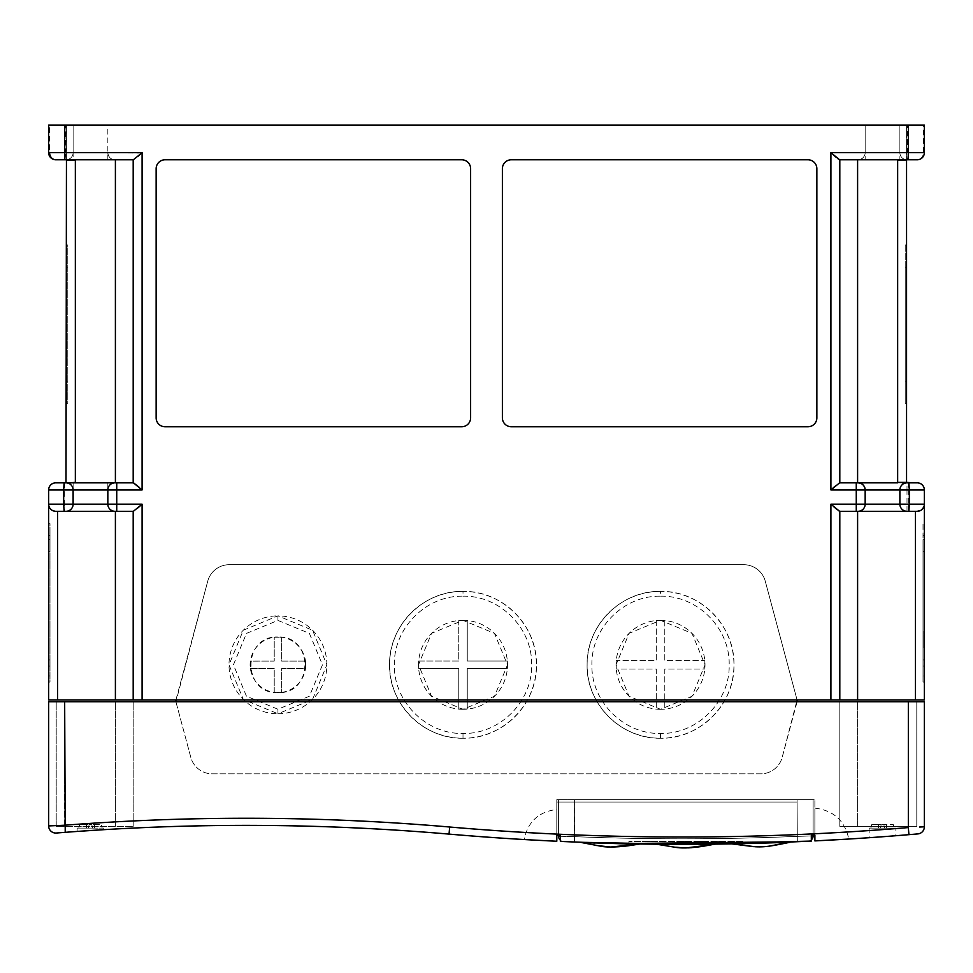 <?xml version="1.0" encoding="UTF-8"?>
<svg xmlns="http://www.w3.org/2000/svg" width="973" height="973" viewBox="0 0 973 973"><rect width="100%" height="100%" fill="white"/><g stroke="black" fill="none" stroke-linecap="round" stroke-linejoin="round"><path stroke-width="0.73" stroke-dasharray="4.87 3.65" d="M660.545 709.317A44.503 44.503 0 0 1 616.25 660.57A44.503 44.503 0 0 1 660.545 620.324L629.105 633.326L616.043 664.778L629.057 696.254L660.545 709.317L692.01 696.279L705.036 664.839L692.01 633.362L660.545 620.324A44.503 44.503 0 0 1 664.79 620.519L664.79 660.57L704.841 660.57L704.841 669.059L664.79 669.059L664.79 709.11L656.301 709.11L656.301 669.059L616.25 669.059L616.25 660.57L656.301 660.57L656.301 620.519L664.79 620.519A44.503 44.503 0 0 1 664.79 709.11A44.503 44.503 0 0 1 660.545 709.317M463.002 709.317A44.503 44.503 0 0 1 418.658 668.463A44.503 44.503 0 0 1 418.658 668.451A44.503 44.503 0 0 1 458.745 620.531A44.503 44.503 0 0 1 458.757 620.519A44.503 44.503 0 0 1 463.002 620.324L431.562 633.326L418.512 664.778L431.526 696.254L463.002 709.317L494.479 696.279L507.505 664.839L494.479 633.362L463.002 620.324A44.503 44.503 0 0 1 467.259 620.519L467.259 661.032L507.347 661.032L507.347 668.463L467.259 668.463L467.259 708.976L458.769 708.976L458.769 668.463L418.658 668.463L418.658 661.032L458.745 661.032L458.745 620.531L467.259 620.519A44.503 44.503 0 0 1 507.347 661.032A44.503 44.503 0 0 1 463.002 709.317M277.937 692.63A27.816 27.816 0 0 1 250.377 661.117A27.816 27.816 0 0 1 250.377 661.093A27.816 27.816 0 0 1 277.937 637.011C242.119 635.272 241.997 694.308 277.937 692.63C313.805 694.345 313.829 635.296 277.937 637.011A27.816 27.816 0 0 1 281.659 637.254L281.659 661.093L305.498 661.093L305.498 668.524L281.647 668.524L281.647 692.362L274.228 692.362L274.228 668.524L250.377 668.524L250.377 661.117L274.228 661.093L274.228 637.254L281.659 637.254A27.816 27.816 0 0 1 305.498 661.093A27.816 27.816 0 0 1 277.937 692.63M277.937 620.409L309.414 633.411L322.464 664.839L309.402 696.23L277.937 709.232L246.473 696.23L233.411 664.839L246.461 633.411L277.937 620.409L277.937 615.873A48.942 48.942 0 0 1 326.879 664.814A48.942 48.942 0 0 1 277.937 713.768L312.552 699.429L326.879 664.839L312.564 630.224L277.937 615.873L243.311 630.224L228.996 664.839L243.323 699.429L277.937 713.768A48.942 48.942 0 0 1 228.996 664.814A48.942 48.942 0 0 1 277.937 615.873M463.002 596.181C499.757 595.294 532.547 628.169 531.635 664.851C532.559 701.472 499.66 734.396 463.002 733.447C426.356 734.396 393.457 701.472 394.369 664.851C393.469 628.157 426.247 595.294 463.002 596.181L463.002 591.402A73.425 73.425 0 0 1 536.427 664.814A73.425 73.425 0 0 1 463.002 738.239C502.226 739.261 537.424 704.038 536.427 664.851C537.424 625.59 502.336 590.429 463.002 591.402C423.681 590.429 388.592 625.59 389.589 664.851C388.592 704.038 423.778 739.261 463.002 738.239A73.425 73.425 0 0 1 389.589 664.814A73.425 73.425 0 0 1 463.002 591.402M660.545 596.181C697.3 595.294 730.091 628.169 729.178 664.851C730.091 701.472 697.191 734.396 660.545 733.447C623.888 734.396 590.988 701.472 591.912 664.851C591 628.157 623.79 595.294 660.545 596.181L660.545 591.402A73.425 73.425 0 0 1 733.958 664.814A73.425 73.425 0 0 1 660.545 738.239C699.769 739.261 734.956 704.038 733.958 664.851C734.956 625.59 699.867 590.429 660.545 591.402C621.212 590.429 586.123 625.59 587.12 664.851C586.123 704.038 621.321 739.261 660.545 738.239A73.425 73.425 0 0 1 587.12 664.814A73.425 73.425 0 0 1 660.545 591.402M103.831 828.12L77.122 828.12L103.831 828.12L103.831 829.677L101.156 829.835M77.122 828.12L77.122 831.441M895.878 828.12L869.169 828.12L895.878 828.12L895.878 835.734M887.303 836.391L879.556 836.962M869.169 828.12L869.169 837.704M61.931 832.584L65.215 832.329A2361.897 2361.897 0 0 1 449.04 834.104A2716.093 2716.093 0 0 0 556.799 841.244L556.799 835.235L560.363 835.235L560.363 841.402A2716.093 2716.093 0 0 0 682.292 844.138A2716.093 2716.093 0 0 1 574.496 841.998L574.702 836.671A2710.754 2710.754 0 0 0 797.094 836.366L811.324 835.953M772.173 842.825L772.173 842.654A2716.093 2716.093 0 0 1 589.735 842.557L589.735 842.74A2716.093 2716.093 0 0 0 772.173 842.825L772.173 842.654A2716.093 2716.093 0 0 1 574.386 841.998L574.605 836.658L558.587 836.221L574.702 836.671L574.702 799.648L558.587 799.648L558.587 836.221L558.587 799.648L558.587 835.235L560.363 835.235L560.363 841.402M802.871 841.463L797.313 841.706L797.094 836.366L813.112 835.892L813.112 799.648L813.112 835.892L813.112 799.648L797.094 799.648L814.888 799.648L797.094 799.648L813.112 799.648L813.112 835.235L811.324 835.235L811.324 839.869A5.339 5.339 0 0 1 808.016 841.231L797.313 841.706A2716.093 2716.093 0 0 1 589.735 842.557L589.735 842.74M682.292 844.321L574.605 842.095L682.304 844.236A2702.544 2702.544 0 0 1 574.605 842.095L574.605 842.01A2716.093 2716.093 0 0 0 797.094 841.718A2716.093 2716.093 0 0 1 574.605 842.01A2716.093 2716.093 0 0 0 797.094 841.718L797.094 841.803A2702.544 2702.544 0 0 1 682.304 844.236A2702.544 2702.544 0 0 1 670.275 844.211A2702.544 2702.544 0 0 0 682.304 844.236A2702.544 2702.544 0 0 1 670.275 844.211L656.921 844.126L670.275 844.211A2702.544 2702.544 0 0 0 682.304 844.236A2702.544 2702.544 0 0 1 670.275 844.211L656.921 844.126L670.275 844.211A2702.544 2702.544 0 0 0 682.304 844.236L797.094 841.888L682.292 844.321M626.223 843.737L639.565 843.907L626.223 843.664A2702.544 2702.544 0 0 1 595.075 842.837A2702.544 2702.544 0 0 0 626.223 843.664L639.565 843.907L626.223 843.664A2702.544 2702.544 0 0 1 595.075 842.837L581.72 842.375L595.075 842.837A2702.544 2702.544 0 0 0 626.223 843.664L639.565 843.907L626.223 843.664A2702.544 2702.544 0 0 1 595.075 842.837L581.72 842.375L595.075 842.837A2702.544 2702.544 0 0 0 626.223 843.664L639.565 843.907L626.223 843.664A2702.544 2702.544 0 0 1 595.075 842.837L581.72 842.375L595.075 842.837A2702.544 2702.544 0 0 0 626.223 843.664L595.075 842.922M656.933 844.26L670.275 844.211L656.921 844.199M865.167 159.779L899.879 159.779L865.167 159.779L865.167 125.517L899.879 125.517L899.879 152.664L899.879 125.517L73.121 125.517L107.833 125.517L73.121 125.517L73.121 159.779L107.833 159.779L107.833 125.517M856.264 511.299L906.994 511.299A7.115 7.115 0 0 1 899.879 504.184L899.879 489.942A7.115 7.115 0 0 1 906.994 482.827L839.626 482.827L839.626 159.779L899.879 159.779L899.879 125.517L865.167 125.517L865.167 152.664L865.167 125.517M107.833 159.779L64.668 159.779L133.374 159.779L75.335 159.779L133.374 159.779L138.008 156.288M156.142 417.855A8.903 8.903 0 0 0 165.033 426.758L461.713 426.758A8.903 8.903 0 0 0 470.616 417.855L470.616 168.682A8.903 8.903 0 0 0 461.713 159.779L165.033 159.779A8.903 8.903 0 0 0 156.142 168.682L156.142 417.855A8.903 8.903 0 0 0 165.033 426.758L461.713 426.758A8.903 8.903 0 0 0 470.616 417.855L470.616 168.682A8.903 8.903 0 0 0 461.713 159.779L165.033 159.779A8.903 8.903 0 0 0 156.142 168.682L156.142 417.855A8.903 8.903 0 0 0 165.033 426.758L461.713 426.758A8.903 8.903 0 0 0 470.616 417.855L470.616 168.682A8.903 8.903 0 0 0 461.713 159.779L165.033 159.779A8.903 8.903 0 0 0 156.142 168.682L156.142 417.855M816.858 168.682A8.903 8.903 0 0 0 807.967 159.779L511.287 159.779A8.903 8.903 0 0 0 502.384 168.682L502.384 417.855A8.903 8.903 0 0 0 511.287 426.758L807.967 426.758A8.903 8.903 0 0 0 816.858 417.855L816.858 168.682A8.903 8.903 0 0 0 807.967 159.779L511.287 159.779A8.903 8.903 0 0 0 502.384 168.682L502.384 417.855A8.903 8.903 0 0 0 511.287 426.758L807.967 426.758A8.903 8.903 0 0 0 816.858 417.855L816.858 168.682A8.903 8.903 0 0 0 807.967 159.779L511.287 159.779A8.903 8.903 0 0 0 502.384 168.682L502.384 417.855A8.903 8.903 0 0 0 511.287 426.758L807.967 426.758A8.903 8.903 0 0 0 816.858 417.855L816.858 168.682M831.38 489.528L865.167 489.942L865.167 504.184L865.167 489.942L865.167 504.184L830.906 504.184L833.569 506.568M141.62 504.61L107.833 504.184L107.833 489.942L142.094 489.942L139.431 487.57M141.62 153.077L73.121 152.664L73.121 125.517L64.668 125.517L899.879 125.517M66.006 125.517L66.006 152.664L73.121 152.664A7.115 7.115 0 0 1 66.006 159.779L55.765 159.779A7.115 7.115 0 0 1 48.65 152.664L48.65 125.067L48.65 152.664L48.65 125.067L49.599 125.067L49.599 152.664L65.495 152.664L66.006 159.779A7.115 7.115 0 0 0 73.121 152.664L73.121 125.517M902.835 159.779L897.665 159.779A9.341 9.341 0 0 0 897.653 160.217L897.653 482.377L906.556 482.377L906.556 125.067L924.35 125.067L48.65 125.067L66.444 125.067L66.444 159.779M49.599 125.067L66.444 125.067L66.006 482.827L107.833 482.827L107.833 504.184L107.833 482.827L133.374 482.827M897.653 160.217L906.556 160.217L906.556 125.067L907.505 125.067L907.505 152.664C908.125 156.921 907.955 159.292 906.994 159.779L917.235 159.779A7.115 7.115 0 0 0 924.35 152.664L924.35 125.067L924.35 152.664C923.9 156.957 921.528 159.329 917.235 159.779A7.115 6.166 90 0 0 923.401 152.664L923.401 125.067L907.505 125.067M923.401 125.067L924.35 125.067L924.35 152.664A7.115 7.115 0 0 1 917.235 159.779A7.115 7.115 0 0 0 924.35 152.664L906.994 152.664L906.994 125.517M55.765 159.779A7.115 7.115 0 0 1 48.65 152.664A7.115 7.115 0 0 0 55.765 159.779A7.115 7.115 0 0 1 48.65 152.664C49.1 156.957 51.472 159.329 55.765 159.779L64.668 159.779L64.668 125.067M908.332 827.573A2708.978 2708.978 0 0 1 449.66 827.014L449.04 834.104A2361.897 2361.897 0 0 0 65.215 832.329L64.668 701.752L56.215 701.752L175.906 701.752L207.736 581.185A22.245 22.245 0 0 1 229.227 564.705L743.773 564.705A22.245 22.245 0 0 1 765.265 581.185L797.094 699.976L782.195 757.347A22.245 22.245 0 0 1 760.704 773.839L212.296 773.839A22.245 22.245 0 0 1 190.805 757.347L175.906 701.752L916.785 701.752L839.808 701.752L916.785 701.752L839.808 701.752L908.332 701.752L908.332 827.573L908.928 834.664L913.939 834.238M728.108 841.475L734.53 841.475L728.108 841.475M720.506 841.475L726.211 841.56L720.506 841.475M687.315 841.475L691.985 841.475L687.315 841.56M668.329 841.475L674.034 841.56L668.329 841.475M648.833 841.475L650.378 841.475L648.833 841.56M643.019 841.475L643.664 841.475M637.206 841.475L635.053 841.475M742.788 841.475L628.899 841.475L742.788 841.475L742.788 843.469A2716.093 2716.093 0 0 1 628.899 843.615A2716.093 2716.093 0 0 0 742.788 843.469L742.788 841.475M654.671 841.475L657.87 841.56L654.671 841.475M659.536 841.475L665.958 841.475L659.536 841.475M678.668 841.475L684.968 841.475L678.668 841.56M704.099 841.475L700.183 841.475M713.732 841.56L718.84 841.56L713.732 841.475M923.109 643.871L923.012 631.404L923.012 643.871M923.012 551.338L923.012 675.931L923.012 551.338L924.35 551.338L924.35 659.913L924.35 551.338L923.012 551.338M92.703 828.12L78.764 828.12L102.189 828.12L92.703 828.12L91.754 824.557L92.703 828.12L91.754 824.557L101.241 824.557L102.189 828.12L101.241 824.557L91.754 824.557L92.703 828.12M917.32 833.958L917.843 833.91A7.115 7.115 0 0 0 924.35 826.819L924.35 701.752L908.332 701.752L908.332 826.345L916.785 826.345L916.785 701.752L916.785 826.345L839.808 826.345L916.785 826.345L916.785 701.752L916.785 826.345L839.808 826.345L839.808 701.752L839.808 826.345L839.808 701.752L839.808 826.345L908.332 826.345L908.332 701.752M64.668 701.752L64.668 826.345L56.215 826.345L133.192 826.345L56.215 826.345L133.192 826.345L64.668 826.345L64.668 701.752L48.65 701.752L48.65 825.931L64.668 825.226A2369.012 2369.012 0 0 1 449.66 827.014M66.444 244.989L66.444 403.406L66.444 244.989L67.782 244.989L67.782 403.406L66.444 403.406L67.782 403.406L67.782 244.989L66.444 244.989M906.556 267.234L906.556 381.148L906.556 244.989L906.556 267.234L905.218 267.234L905.218 244.989L906.556 244.989L905.218 244.989L905.218 381.148L905.218 267.234L906.556 267.234M906.556 403.406L906.556 381.148L906.556 403.406L905.218 403.406L905.218 381.148L905.218 403.406L906.556 403.406M48.65 682.085L48.65 523.669L48.65 682.085L49.988 682.085L49.988 523.669L48.65 523.669L49.988 523.669L49.988 682.085L48.65 682.085M55.765 482.827A7.115 7.115 0 0 0 48.65 489.942L48.65 699.976L57.553 699.976L57.553 511.299L133.192 511.299L133.192 699.976L57.553 699.976M48.65 551.338L48.65 675.931L48.65 551.338L49.988 551.338L49.988 535.32L48.65 535.32L49.988 535.32L49.988 675.931L48.65 675.931L49.988 675.931L49.988 551.338L48.65 551.338M73.121 482.827L73.121 504.184L73.121 482.827L64.668 482.827L64.668 489.942L73.121 489.942L73.121 504.184A7.115 7.115 0 0 1 66.006 511.299L133.374 511.299L133.192 699.976L142.094 699.976L142.094 504.184M839.626 511.299L839.808 699.976L915.447 699.976L915.447 511.299L839.808 511.299L839.808 699.976L142.094 699.976M923.632 507.286L924.35 504.184L924.35 699.976L915.447 699.976M924.35 675.931L924.35 659.913L924.35 675.931L923.012 675.931L924.35 675.931M924.35 666.067L924.35 539.687L924.35 682.085L924.35 666.067L923.012 666.067L923.012 682.085L924.35 682.085L923.012 682.085L923.012 539.687L923.012 666.067L924.35 666.067M924.35 523.669L924.35 539.687L924.35 523.669L923.012 523.669L923.012 539.687L923.012 523.669L924.35 523.669M175.906 699.976L207.736 581.185A22.245 22.245 0 0 1 229.227 564.705L743.773 564.705A22.245 22.245 0 0 1 765.265 581.185L797.094 699.976M857.602 699.976L857.602 511.299L917.235 511.299C922.1 510.339 924.472 507.967 924.35 504.184L924.35 489.942L908.332 489.942L908.332 504.184L906.994 504.184L906.994 489.942L908.332 489.942L908.332 482.827M797.094 701.752L782.195 757.347A22.245 22.245 0 0 1 760.704 773.839L212.296 773.839A22.245 22.245 0 0 1 190.805 757.347L175.906 701.752M57.553 125.517L75.347 125.517L57.553 125.517M908.332 125.067L915.447 125.517L908.332 125.517L908.332 159.779M574.702 799.648L797.094 799.648L797.094 802.032L574.605 802.032L797.094 802.032L797.094 799.648L556.799 799.648L556.799 802.032L574.605 802.032L556.799 802.032L556.799 835.235L556.799 809.463C538.726 811.677 527.853 821.699 524.167 839.529M556.799 841.244C556.799 815.228 556.799 785.989 556.799 841.244L536.245 840.21M560.363 836.269L574.605 836.658L558.587 836.221L558.587 799.648L574.605 799.648L556.799 799.648L556.799 835.235L560.363 835.235L560.363 841.11M923.547 826.855L922.112 826.916M701.424 844.248L701.424 844.175A2702.544 2702.544 0 0 1 682.304 844.236A2702.544 2702.544 0 0 0 701.424 844.175L714.766 844.041L701.424 844.175A2702.544 2702.544 0 0 1 682.304 844.236A2702.544 2702.544 0 0 0 701.424 844.175L703.649 844.163A2702.544 2702.544 0 0 1 682.304 844.236A2702.544 2702.544 0 0 0 701.424 844.175L714.766 844.126M789.298 842.314L776.624 842.594A2702.544 2702.544 0 0 1 745.476 843.506A2702.544 2702.544 0 0 0 776.624 842.594L789.967 842.095L776.624 842.594A2702.544 2702.544 0 0 1 745.476 843.506L732.122 843.786L745.476 843.506A2702.544 2702.544 0 0 0 776.624 842.594L776.624 842.679M744.491 843.676L732.791 843.919M799.49 841.609L801.57 841.523L799.49 841.609M803.053 841.45L805.23 841.353L803.053 841.45M572.306 841.913L570.19 841.827M568.281 841.742L567.125 841.694M570.616 841.84L564.875 841.596M568.196 841.742L574.386 841.998L574.605 836.658A2710.754 2710.754 0 0 0 797.094 836.366L797.313 841.706A2716.093 2716.093 0 0 1 682.292 844.138A2716.093 2716.093 0 0 0 811.324 841.073L803.783 841.426M625.347 843.542L582.924 842.326M876.904 837.157L880.297 836.914M889.687 836.208L892.411 836.002M814.888 808.137C833.545 810.363 844.844 820.665 848.797 839.03L825.493 840.368M820.665 840.611L814.888 840.903C814.888 817.369 814.888 782.608 814.888 840.903C814.888 817.369 814.888 782.608 814.888 840.903A2716.093 2716.093 0 0 0 908.928 834.664A2716.093 2716.093 0 0 1 814.888 840.903L814.888 799.648L814.888 835.235L811.324 835.235L814.888 835.235M915.265 834.129L916.432 834.031M525.675 839.626L531.124 839.93M56.337 833.022A7.115 7.115 0 0 1 48.65 825.931A7.115 7.115 0 0 0 56.337 833.022L56.884 832.985M57.833 832.912L58.903 832.827M60.217 832.718L61.567 832.608M77.779 831.392L79.786 831.258M82.839 831.039L85.065 830.881M88.336 830.662L90.89 830.492M95.865 830.176L98.091 830.03M560.363 840.198A5.339 5.339 0 0 0 563.695 841.548L564.364 841.584M568.512 841.754L574.386 841.998A2716.093 2716.093 0 0 0 797.313 841.706A2716.093 2716.093 0 0 1 682.292 844.138A2716.093 2716.093 0 0 0 811.324 841.073L811.324 835.235M806.058 841.317L805.133 841.365M572.221 841.913L570.129 841.827M568.232 841.742L567.101 841.694M639.249 844.102L636.196 843.992L638.981 844.15M632.851 843.944L626.223 843.664L632.851 843.944M581.72 842.46L588.945 842.813M714.474 844.236L670.275 844.345M701.424 844.309L708.076 844.248L701.424 844.175M789.967 842.29L777.536 842.74M783.131 842.545L786.768 842.399M745.476 843.579L732.73 844.017M735.32 843.871L738.945 843.798M656.921 844.26L657.626 844.394M582.486 842.74L595.075 843.019M813.112 835.892A5.339 5.339 0 0 1 808.016 841.231A5.339 5.339 0 0 0 813.112 835.892A5.339 5.339 0 0 1 808.016 841.231A5.339 5.339 0 0 0 813.112 835.892A5.339 5.339 0 0 1 808.016 841.231M574.605 799.648L574.605 836.658A2710.754 2710.754 0 0 0 797.094 836.366A2710.754 2710.754 0 0 1 574.605 836.658L574.605 799.648L574.386 841.998A2716.093 2716.093 0 0 0 797.313 841.706L797.094 799.648L797.313 841.706A2716.093 2716.093 0 0 1 682.292 844.138M563.695 841.548A5.339 5.339 0 0 1 558.587 836.221A5.339 5.339 0 0 0 563.695 841.548A5.339 5.339 0 0 1 558.587 836.221A5.339 5.339 0 0 0 563.695 841.548A5.339 5.339 0 0 1 558.587 836.221M628.899 841.475L628.899 843.615L628.899 841.475M897.653 482.377A9.341 9.341 0 0 0 897.665 482.827L902.117 482.827M839.808 482.827L839.808 159.779L839.808 482.827L834.992 486.318M839.626 159.779L906.994 159.779L906.994 152.664L899.879 152.664A7.115 7.115 0 0 0 906.994 159.779L906.994 159.779A7.115 7.115 0 0 1 899.879 152.664L865.167 152.664A7.115 7.115 0 0 1 858.052 159.779C862.346 159.329 864.717 156.957 865.167 152.664L830.906 152.664L833.569 155.035M839.808 159.779L897.665 159.779M66.006 482.827L75.347 482.377A9.341 9.341 0 0 1 75.335 482.827L133.192 482.827L133.192 159.779L133.192 482.827L116.736 482.827M116.736 511.299L133.192 511.299L133.192 699.976M115.398 699.976L115.398 511.299L55.765 511.299L51.314 509.73M50.328 508.77L49.574 507.699M49.064 506.568L48.65 504.184C48.528 507.967 50.9 510.339 55.765 511.299L66.006 511.299C70.299 510.849 72.671 508.478 73.121 504.184L64.668 504.184L64.668 489.942L48.65 489.942M839.808 511.299L839.808 699.976M915.447 511.299L906.994 511.299A7.115 7.115 0 0 1 899.879 504.184L865.167 504.184C864.717 508.478 862.346 510.849 858.052 511.299A7.115 7.115 0 0 0 865.167 504.184A7.115 7.115 0 0 1 858.052 511.299M920.446 510.533L921.686 509.73A7.115 7.115 0 0 1 917.235 511.299A7.115 7.115 0 0 0 921.686 509.73M836.549 509.147L838.13 510.424M57.553 511.299L55.765 511.299A7.115 7.115 0 0 1 48.65 504.184L64.668 504.184L64.668 511.299M138.008 507.809L133.192 511.299M923.012 535.32L924.35 535.32L923.012 535.32M133.192 482.827L133.192 159.779M136.451 484.98L134.87 483.703M836.549 157.626L838.13 158.903M114.948 482.827A7.115 7.115 0 0 0 107.833 489.942M906.994 482.827A7.115 7.115 0 0 0 899.879 489.942A7.115 7.115 0 0 1 906.994 482.827L906.994 489.942L899.879 489.942A7.115 7.115 0 0 1 906.994 482.827M56.215 826.345L56.215 701.752L56.215 826.345M133.192 826.345L133.192 701.752L133.192 826.345M880.297 828.12L884.749 828.12L878.522 828.12L880.297 828.12L881.246 824.557L883.788 824.557L884.749 828.12L886.525 828.12L884.749 828.12L883.788 824.557L881.246 824.557L880.297 828.12L881.246 824.557L878.522 824.557L881.246 824.557L880.297 828.12M870.811 828.12L878.522 828.12L870.811 828.12L871.759 824.557L878.522 824.557L871.759 824.557L870.811 828.12M894.236 828.12L886.525 828.12L894.236 828.12L893.275 824.557L883.788 824.557L884.749 828.12L883.788 824.557L893.275 824.557L894.236 828.12M89.212 824.557L88.251 828.12L89.212 824.557L79.725 824.557L78.764 828.12L79.725 824.557L89.212 824.557L88.251 828.12L89.212 824.557L91.754 824.557L89.212 824.557M923.109 634.554L923.109 648.942L923.012 634.554M923.109 645.671L923.109 635.916L923.012 645.671M923.109 641.888L923.109 631.404L923.012 641.888M923.109 642.423L923.109 631.404L923.012 642.423M923.109 644.613L923.012 637.388L923.012 644.637M635.053 841.56L639.212 841.475M639.212 841.56L637.206 841.56M643.664 841.56L642.058 841.475M642.058 841.56L643.019 841.56M650.378 841.56L649.611 841.56L650.378 841.475M652.409 841.56L654.695 841.56L652.409 841.475M657.043 841.56L654.695 841.56L657.043 841.475M660.363 841.56L665.118 841.475L660.363 841.56M665.958 841.56L665.118 841.475L665.958 841.56M670.859 841.56L673.207 841.56L670.859 841.475M684.968 841.56L683.897 841.56L684.968 841.56M680.309 841.56L683.07 841.56L680.309 841.475M689.054 841.56L691.146 841.475L689.054 841.56M700.183 841.56L704.221 841.475M723.036 841.56L725.371 841.56L723.036 841.475M728.947 841.56L733.691 841.475L728.947 841.56M734.53 841.56L733.691 841.475L734.53 841.56M281.659 637.254L281.659 661.093L305.498 661.093L305.498 668.524L281.647 668.524L281.647 692.362L274.228 692.362L274.228 668.524L250.377 668.524L250.377 661.093L274.228 661.093L274.228 637.254L281.659 637.254M418.658 668.463L418.658 661.032L458.745 661.032L458.745 620.519L467.259 620.519L467.259 661.032L507.347 661.032L507.347 668.463L467.259 668.463L467.259 708.976L458.769 708.976L458.769 668.463L418.658 668.463M664.79 620.519L664.79 660.57L704.841 660.57L704.841 669.059L664.79 669.059L664.79 709.11L656.301 709.11L656.301 669.059L616.25 669.059L616.25 660.57L656.301 660.57L656.301 620.519L664.79 620.519M107.833 152.664C108.283 156.957 110.654 159.329 114.948 159.779A7.115 7.115 0 0 1 107.833 152.664A7.115 7.115 0 0 0 114.948 159.779M73.121 504.184L107.833 504.184C108.283 508.478 110.654 510.849 114.948 511.299M865.167 489.942A7.115 7.115 0 0 0 858.052 482.827A7.115 7.115 0 0 1 865.167 489.942L899.879 489.942M906.994 511.299A7.115 7.115 0 0 1 899.879 504.184A7.115 7.115 0 0 0 906.994 511.299A7.115 7.115 0 0 1 899.879 504.184L906.994 504.184L906.994 511.299M277.937 709.232L277.937 713.768M463.002 733.447L463.002 738.239M660.545 733.447L660.545 738.239M830.906 152.664L830.906 489.942M830.906 504.184L830.906 699.976M73.121 152.664A7.115 7.115 0 0 1 66.006 159.779L66.006 152.664L49.599 152.664M66.006 159.779L75.347 160.217A9.341 9.341 0 0 0 75.335 159.779M924.35 504.184L908.332 504.184L908.332 511.299M574.386 841.998A2716.093 2716.093 0 0 0 797.313 841.706A2716.093 2716.093 0 0 1 574.386 841.998M924.35 826.819A7.115 7.115 0 0 1 917.843 833.91M923.012 539.687L924.35 539.687L923.012 539.687M923.012 659.913L924.35 659.913L923.012 659.913M49.988 666.067L48.65 666.067L49.988 666.067M49.988 539.687L48.65 539.687L49.988 539.687M49.988 659.913L48.65 659.913L49.988 659.913M857.602 482.827L857.602 159.779M75.347 482.377L75.347 160.217M115.398 482.827L115.398 159.779M905.218 381.148L906.556 381.148L905.218 381.148M67.782 267.234L66.444 267.234L67.782 267.234M67.782 381.148L66.444 381.148L67.782 381.148M857.602 826.345L857.602 701.752L857.602 826.345M115.398 826.345L115.398 701.752L115.398 826.345M878.522 824.557L878.522 828.12L878.522 824.557M886.525 824.557L886.525 828.12L886.525 824.557M86.475 824.557L86.475 828.12L86.475 824.557M94.478 824.557L94.478 828.12L94.478 824.557M906.556 152.664L924.35 152.664M66.444 152.664L65.495 152.664L65.495 125.067M899.879 152.664A7.115 7.115 0 0 0 906.994 159.779M753.467 846.644L759.487 846.838M762.783 846.741L769.12 846.169M657.018 844.272L671.65 846.717L687.899 847.897M691.523 847.714L714.644 844.199M596.108 845.452L581.842 842.594M599.964 846.06L601.496 846.267M623.134 846.401L627.293 845.914M582.523 842.74L596.23 845.464M639.565 844.053L638.762 844.187M714.766 844.187L713.963 844.345L714.766 844.187"/><path stroke-width="1.46" d="M103.831 829.677L77.779 831.392M892.411 836.002L880.297 836.914M879.556 836.962L876.904 837.157M90.477 511.299L55.765 511.299A7.115 7.115 0 0 1 48.65 504.184L48.65 489.942A7.115 7.115 0 0 1 55.765 482.827L133.374 482.827L142.094 489.942L142.094 152.664L133.374 159.779L55.765 159.779A7.115 7.115 0 0 1 48.65 152.664L48.65 125.067L64.668 125.067L64.668 152.664L142.094 152.664L142.094 489.942L116.736 489.942L116.736 504.184L142.094 504.184L133.374 511.299L90.477 511.299M73.121 504.184A7.115 7.115 0 0 1 66.006 511.299A7.115 7.115 0 0 0 73.121 504.184L107.833 504.184L107.833 489.942L73.121 489.942L73.121 504.184L63.671 504.184L63.671 489.942L48.65 489.942A7.115 7.115 0 0 1 55.765 482.827L64.668 482.827M920.446 510.533L917.235 511.299L858.052 511.299A7.115 7.115 0 0 0 865.167 504.184L899.879 504.184L899.879 489.942L865.167 489.942L865.167 504.184A7.115 7.115 0 0 1 858.052 511.299L839.626 511.299L830.906 504.184L856.264 504.184L856.264 489.942L830.906 489.942L839.626 482.827L897.665 482.827A9.341 9.341 0 0 1 897.653 482.377L897.653 160.217A9.341 9.341 0 0 1 897.665 159.779M589.735 842.74L589.735 842.74A2716.093 2716.093 0 0 0 682.292 844.321L811.324 841.073A2716.093 2716.093 0 0 1 560.363 841.402L560.363 835.235L556.799 835.235L556.799 841.244A2716.093 2716.093 0 0 1 449.04 834.104A2361.897 2361.897 0 0 0 65.215 832.329L56.337 833.022A7.115 7.115 0 0 1 48.65 825.931L48.65 701.752L924.35 701.752L924.35 826.819L923.547 826.855M582.924 842.326L682.292 844.321A2716.093 2716.093 0 0 0 772.173 842.825L772.173 842.825M66.444 159.779L73.121 159.779M908.332 125.067L924.35 125.067L924.35 152.664A7.115 7.115 0 0 1 917.235 159.779L839.626 159.779L830.906 152.664L908.332 152.664L908.332 125.067L64.668 125.067M64.668 159.779L55.765 159.779A7.115 7.115 0 0 1 48.65 152.664L64.668 152.664L64.668 159.779M899.879 159.779L902.835 159.779M73.121 482.827L66.006 482.827L66.444 160.484M816.858 168.682A8.903 8.903 0 0 0 807.967 159.779L511.287 159.779A8.903 8.903 0 0 0 502.384 168.682L502.384 417.855A8.903 8.903 0 0 0 511.287 426.758L807.967 426.758A8.903 8.903 0 0 0 816.858 417.855L816.858 168.682M156.142 417.855A8.903 8.903 0 0 0 165.033 426.758L461.713 426.758A8.903 8.903 0 0 0 470.616 417.855L470.616 168.682A8.903 8.903 0 0 0 461.713 159.779L165.033 159.779A8.903 8.903 0 0 0 156.142 168.682L156.142 417.855M906.556 160.484L906.556 482.377L917.235 482.827L906.994 482.827A7.115 7.115 0 0 0 899.879 489.942L909.329 489.942L909.329 504.184L924.35 504.184L924.35 699.976L915.447 699.976L915.447 511.299M64.109 511.299L63.671 504.184L48.65 504.184L48.65 699.976L57.553 699.976L57.553 511.299M839.808 511.299L839.808 699.976L915.447 699.976M839.808 699.976L142.094 699.976L142.094 504.184M133.192 511.299L133.192 699.976L142.094 699.976M133.192 699.976L57.553 699.976M917.235 482.827A7.115 7.115 0 0 1 924.35 489.942A7.115 7.115 0 0 0 917.235 482.827A7.115 7.115 0 0 1 924.35 489.942L924.35 504.184A7.115 7.115 0 0 1 921.686 509.73L923.632 507.286M797.094 699.976L797.094 701.752M175.906 701.752L175.906 699.976M531.124 839.93L556.799 841.244L556.799 835.235L560.363 836.269M922.112 826.916L919.655 827.038M919.594 827.038L924.35 826.819A7.115 7.115 0 0 1 917.843 833.91L908.928 834.664A2716.093 2716.093 0 0 1 814.888 840.903C874.362 837.631 840.526 839.565 814.888 840.903L814.888 835.235L812.273 835.916M48.65 825.931L64.668 825.226A2369.012 2369.012 0 0 1 449.66 827.014A2708.978 2708.978 0 0 0 908.332 827.573L908.928 834.664A2716.093 2716.093 0 0 1 814.888 840.903M797.313 841.706L799.49 841.609L797.313 841.706M801.57 841.523L803.053 841.45L801.57 841.523M808.016 841.231L806.058 841.317M574.496 841.998L572.306 841.913M570.19 841.827L568.281 841.742M567.125 841.694L570.616 841.84M797.094 841.718L625.347 843.542M887.303 836.391L889.687 836.208M825.493 840.368L820.665 840.611M913.939 834.238L915.265 834.129M916.432 834.031L917.32 833.958M536.245 840.21L525.675 839.626M56.884 832.985L57.833 832.912M58.903 832.827L60.217 832.718M79.786 831.258L82.839 831.039M85.065 830.881L88.336 830.662M90.89 830.492L95.865 830.176M98.091 830.03L101.156 829.835M803.783 841.426L797.568 841.694M814.888 835.235L811.324 835.235L811.324 839.869A5.339 5.339 0 0 0 813.112 835.892L811.324 835.953M559.67 836.245L558.587 836.221A5.339 5.339 0 0 0 560.363 840.198M564.364 841.584L565.386 841.621M805.133 841.365L802.871 841.463M574.386 841.998L572.221 841.913M570.129 841.827L568.232 841.742M567.101 841.694L563.695 841.548M811.324 835.235L811.324 841.073A2716.093 2716.093 0 0 1 682.292 844.138M581.72 842.46L638.02 844.309M636.196 843.992L632.851 843.944L636.196 843.992M583.095 842.618L581.988 842.582L583.095 842.618M711.531 844.223L708.076 844.248L711.531 844.223M713.173 844.491L685.989 847.933L674.994 847.228L656.921 844.26L714.766 844.126M670.275 844.345L656.921 844.199M658.307 844.272L657.189 844.26L658.307 844.272M753.467 846.644L732.122 843.919L789.967 842.18L769.12 846.169M732.122 843.919L732.73 844.017M776.624 842.679L745.476 843.579M777.536 842.74L783.131 842.545M786.768 842.399L789.298 842.314M732.791 843.919L735.32 843.871M738.945 843.798L744.491 843.676M701.497 844.309L705.413 844.284M705.851 844.272L714.766 844.187L703.053 846.291C690.55 848.128 681.197 848.432 674.994 847.228L657.626 844.394M626.223 843.737L638.762 844.187M588.945 842.813L595.075 842.922M639.565 844.053L627.755 845.853C615.143 847.325 605.887 847.398 599.964 846.06L581.72 842.569L595.075 843.019M449.66 827.014L449.04 834.104A2361.897 2361.897 0 0 0 65.215 832.329L64.668 701.752M902.117 482.827L906.556 482.377L897.653 482.377M107.833 489.942A7.115 7.115 0 0 1 114.948 482.827A7.115 7.115 0 0 0 107.833 489.942L116.736 489.942L116.736 482.827L75.335 482.827A9.341 9.341 0 0 0 75.347 482.377L66.006 482.827A7.115 7.115 0 0 1 73.121 489.942L63.671 489.942L64.109 482.827M857.602 699.976L857.602 511.299L856.264 511.299L856.264 504.184L865.167 504.184A7.115 7.115 0 0 1 858.052 511.299M115.398 699.976L115.398 511.299L116.736 511.299L116.736 504.184L107.833 504.184A7.115 7.115 0 0 0 114.948 511.299A7.115 7.115 0 0 1 107.833 504.184A7.115 7.115 0 0 0 114.948 511.299A7.115 7.115 0 0 1 107.833 504.184A7.115 7.115 0 0 0 114.948 511.299M51.314 509.73L50.328 508.77M49.574 507.699L49.064 506.568M833.569 506.568L836.549 509.147M838.13 510.424L839.626 511.299M138.008 507.809L141.62 504.61M839.808 159.779L839.808 482.827M133.192 482.827L133.192 159.779M906.556 160.217L897.653 160.217M138.008 156.288L141.62 153.077M139.431 487.57L136.451 484.98M134.87 483.703L133.374 482.827M834.992 486.318L831.38 489.528M833.569 155.035L836.549 157.626M838.13 158.903L839.626 159.779M66.006 482.827A7.115 7.115 0 0 1 73.121 489.942A7.115 7.115 0 0 0 66.006 482.827M865.167 489.942A7.115 7.115 0 0 0 858.052 482.827A7.115 7.115 0 0 1 865.167 489.942C864.717 485.649 862.346 483.277 858.052 482.827A7.115 7.115 0 0 1 865.167 489.942L856.264 489.942L856.264 482.827M924.35 504.184A7.115 7.115 0 0 1 917.235 511.299A7.115 7.115 0 0 0 924.35 504.184A7.115 7.115 0 0 1 921.686 509.73M906.994 511.299A7.115 7.115 0 0 1 899.879 504.184L909.329 504.184L908.891 511.299M49.599 152.664A7.115 6.166 90 0 0 55.765 159.779M917.235 159.779A7.115 7.115 0 0 0 924.35 152.664L908.332 152.664L908.332 159.779M830.906 699.976L830.906 504.184M830.906 489.942L830.906 152.664M924.35 489.942L909.329 489.942L908.891 482.827M908.332 827.573L908.332 701.752M857.602 482.827L857.602 159.779M75.335 159.779A9.341 9.341 0 0 1 75.347 160.217L75.347 482.377M115.398 482.827L115.398 159.779M75.347 160.217L66.444 160.217M906.994 482.827A7.115 7.115 0 0 0 899.879 489.942M48.65 504.184A7.115 7.115 0 0 0 55.765 511.299M759.487 846.838L762.783 846.741M732.231 843.932L755.328 846.753C765.337 847.276 772.148 845.926 789.967 842.277L789.371 842.411M687.899 847.897L691.523 847.714M582.523 842.74L599.964 846.06M601.496 846.267L610.643 847.021L623.134 846.401M628.108 845.805L637.923 844.321M638.981 844.15L610.643 847.021L596.108 845.452M596.23 845.464L610.643 847.021L639.249 844.102M713.963 844.345L714.766 844.187"/></g></svg>
